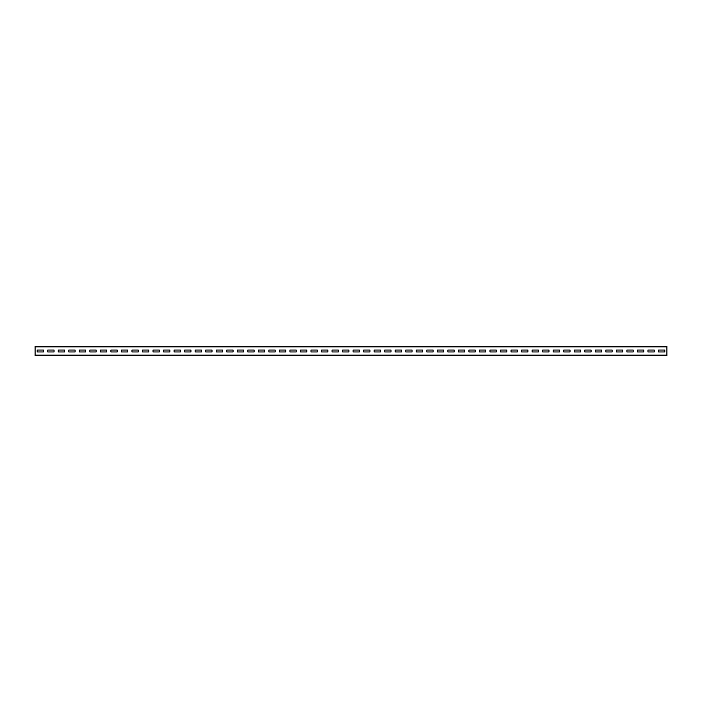 <?xml version="1.0" encoding="UTF-8"?>
<svg xmlns="http://www.w3.org/2000/svg" width="702" height="702" viewBox="0 0 702 702"><rect width="100%" height="100%" fill="white"/><g stroke="black" fill="none" stroke-linecap="round" stroke-linejoin="round"><path stroke-width="1.05" d="M35.1 346.893L35.1 346.262L666.9 346.262L666.9 355.738L35.1 355.738L35.1 346.893L666.9 346.893M664.794 351.948L664.794 350.052L658.476 350.052L658.476 351.948L664.794 351.948L664.794 350.052L658.476 350.052L658.476 351.948L664.794 351.948M654.264 351.948L654.264 350.052L647.946 350.052L647.946 351.948L654.264 351.948L654.264 350.052L647.946 350.052L647.946 351.948L654.264 351.948M643.734 351.948L643.734 350.052L637.416 350.052L637.416 351.948L643.734 351.948L643.734 350.052L637.416 350.052L637.416 351.948L643.734 351.948M633.204 351.948L633.204 350.052L626.886 350.052L626.886 351.948L633.204 351.948L633.204 350.052L626.886 350.052L626.886 351.948L633.204 351.948M622.674 351.948L622.674 350.052L616.356 350.052L616.356 351.948L622.674 351.948L622.674 350.052L616.356 350.052L616.356 351.948L622.674 351.948M612.144 351.948L612.144 350.052L605.826 350.052L605.826 351.948L612.144 351.948L612.144 350.052L605.826 350.052L605.826 351.948L612.144 351.948M601.614 351.948L601.614 350.052L595.296 350.052L595.296 351.948L601.614 351.948L601.614 350.052L595.296 350.052L595.296 351.948L601.614 351.948M591.084 351.948L591.084 350.052L584.766 350.052L584.766 351.948L591.084 351.948L591.084 350.052L584.766 350.052L584.766 351.948L591.084 351.948M580.554 351.948L580.554 350.052L574.236 350.052L574.236 351.948L580.554 351.948L580.554 350.052L574.236 350.052L574.236 351.948L580.554 351.948M570.024 351.948L570.024 350.052L563.706 350.052L563.706 351.948L570.024 351.948L570.024 350.052L563.706 350.052L563.706 351.948L570.024 351.948M559.494 351.948L559.494 350.052L553.176 350.052L553.176 351.948L559.494 351.948L559.494 350.052L553.176 350.052L553.176 351.948L559.494 351.948M548.964 351.948L548.964 350.052L542.646 350.052L542.646 351.948L548.964 351.948L548.964 350.052L542.646 350.052L542.646 351.948L548.964 351.948M538.434 351.948L538.434 350.052L532.116 350.052L532.116 351.948L538.434 351.948L538.434 350.052L532.116 350.052L532.116 351.948L538.434 351.948M527.904 351.948L527.904 350.052L521.586 350.052L521.586 351.948L527.904 351.948L527.904 350.052L521.586 350.052L521.586 351.948L527.904 351.948M517.374 351.948L517.374 350.052L511.056 350.052L511.056 351.948L517.374 351.948L517.374 350.052L511.056 350.052L511.056 351.948L517.374 351.948M506.844 351.948L506.844 350.052L500.526 350.052L500.526 351.948L506.844 351.948L506.844 350.052L500.526 350.052L500.526 351.948L506.844 351.948M496.314 351.948L496.314 350.052L489.996 350.052L489.996 351.948L496.314 351.948L496.314 350.052L489.996 350.052L489.996 351.948L496.314 351.948M485.784 351.948L485.784 350.052L479.466 350.052L479.466 351.948L485.784 351.948L485.784 350.052L479.466 350.052L479.466 351.948L485.784 351.948M475.254 351.948L475.254 350.052L468.936 350.052L468.936 351.948L475.254 351.948L475.254 350.052L468.936 350.052L468.936 351.948L475.254 351.948M464.724 351.948L464.724 350.052L458.406 350.052L458.406 351.948L464.724 351.948L464.724 350.052L458.406 350.052L458.406 351.948L464.724 351.948M454.194 351.948L454.194 350.052L447.876 350.052L447.876 351.948L454.194 351.948L454.194 350.052L447.876 350.052L447.876 351.948L454.194 351.948M443.664 351.948L443.664 350.052L437.346 350.052L437.346 351.948L443.664 351.948L443.664 350.052L437.346 350.052L437.346 351.948L443.664 351.948M433.134 351.948L433.134 350.052L426.816 350.052L426.816 351.948L433.134 351.948L433.134 350.052L426.816 350.052L426.816 351.948L433.134 351.948M422.604 351.948L422.604 350.052L416.286 350.052L416.286 351.948L422.604 351.948L422.604 350.052L416.286 350.052L416.286 351.948L422.604 351.948M412.074 351.948L412.074 350.052L405.756 350.052L405.756 351.948L412.074 351.948L412.074 350.052L405.756 350.052L405.756 351.948L412.074 351.948M401.544 351.948L401.544 350.052L395.226 350.052L395.226 351.948L401.544 351.948L401.544 350.052L395.226 350.052L395.226 351.948L401.544 351.948M391.014 351.948L391.014 350.052L384.696 350.052L384.696 351.948L391.014 351.948L391.014 350.052L384.696 350.052L384.696 351.948L391.014 351.948M380.484 351.948L380.484 350.052L374.166 350.052L374.166 351.948L380.484 351.948L380.484 350.052L374.166 350.052L374.166 351.948L380.484 351.948M369.954 351.948L369.954 350.052L363.636 350.052L363.636 351.948L369.954 351.948L369.954 350.052L363.636 350.052L363.636 351.948L369.954 351.948M359.424 351.948L359.424 350.052L353.106 350.052L353.106 351.948L359.424 351.948L359.424 350.052L353.106 350.052L353.106 351.948L359.424 351.948M348.894 351.948L348.894 350.052L342.576 350.052L342.576 351.948L348.894 351.948L348.894 350.052L342.576 350.052L342.576 351.948L348.894 351.948M338.364 351.948L338.364 350.052L332.046 350.052L332.046 351.948L338.364 351.948L338.364 350.052L332.046 350.052L332.046 351.948L338.364 351.948M327.834 351.948L327.834 350.052L321.516 350.052L321.516 351.948L327.834 351.948L327.834 350.052L321.516 350.052L321.516 351.948L327.834 351.948M317.304 351.948L317.304 350.052L310.986 350.052L310.986 351.948L317.304 351.948L317.304 350.052L310.986 350.052L310.986 351.948L317.304 351.948M306.774 351.948L306.774 350.052L300.456 350.052L300.456 351.948L306.774 351.948L306.774 350.052L300.456 350.052L300.456 351.948L306.774 351.948M296.244 351.948L296.244 350.052L289.926 350.052L289.926 351.948L296.244 351.948L296.244 350.052L289.926 350.052L289.926 351.948L296.244 351.948M285.714 351.948L285.714 350.052L279.396 350.052L279.396 351.948L285.714 351.948L285.714 350.052L279.396 350.052L279.396 351.948L285.714 351.948M275.184 351.948L275.184 350.052L268.866 350.052L268.866 351.948L275.184 351.948L275.184 350.052L268.866 350.052L268.866 351.948L275.184 351.948M264.654 351.948L264.654 350.052L258.336 350.052L258.336 351.948L264.654 351.948L264.654 350.052L258.336 350.052L258.336 351.948L264.654 351.948M254.124 351.948L254.124 350.052L247.806 350.052L247.806 351.948L254.124 351.948L254.124 350.052L247.806 350.052L247.806 351.948L254.124 351.948M243.594 351.948L243.594 350.052L237.276 350.052L237.276 351.948L243.594 351.948L243.594 350.052L237.276 350.052L237.276 351.948L243.594 351.948M233.064 351.948L233.064 350.052L226.746 350.052L226.746 351.948L233.064 351.948L233.064 350.052L226.746 350.052L226.746 351.948L233.064 351.948M222.534 351.948L222.534 350.052L216.216 350.052L216.216 351.948L222.534 351.948L222.534 350.052L216.216 350.052L216.216 351.948L222.534 351.948M212.004 351.948L212.004 350.052L205.686 350.052L205.686 351.948L212.004 351.948L212.004 350.052L205.686 350.052L205.686 351.948L212.004 351.948M201.474 351.948L201.474 350.052L195.156 350.052L195.156 351.948L201.474 351.948L201.474 350.052L195.156 350.052L195.156 351.948L201.474 351.948M190.944 351.948L190.944 350.052L184.626 350.052L184.626 351.948L190.944 351.948L190.944 350.052L184.626 350.052L184.626 351.948L190.944 351.948M180.414 351.948L180.414 350.052L174.096 350.052L174.096 351.948L180.414 351.948L180.414 350.052L174.096 350.052L174.096 351.948L180.414 351.948M169.884 351.948L169.884 350.052L163.566 350.052L163.566 351.948L169.884 351.948L169.884 350.052L163.566 350.052L163.566 351.948L169.884 351.948M159.354 351.948L159.354 350.052L153.036 350.052L153.036 351.948L159.354 351.948L159.354 350.052L153.036 350.052L153.036 351.948L159.354 351.948M148.824 351.948L148.824 350.052L142.506 350.052L142.506 351.948L148.824 351.948L148.824 350.052L142.506 350.052L142.506 351.948L148.824 351.948M138.294 351.948L138.294 350.052L131.976 350.052L131.976 351.948L138.294 351.948L138.294 350.052L131.976 350.052L131.976 351.948L138.294 351.948M127.764 351.948L127.764 350.052L121.446 350.052L121.446 351.948L127.764 351.948L127.764 350.052L121.446 350.052L121.446 351.948L127.764 351.948M117.234 351.948L117.234 350.052L110.916 350.052L110.916 351.948L117.234 351.948L117.234 350.052L110.916 350.052L110.916 351.948L117.234 351.948M106.704 351.948L106.704 350.052L100.386 350.052L100.386 351.948L106.704 351.948L106.704 350.052L100.386 350.052L100.386 351.948L106.704 351.948M96.174 351.948L96.174 350.052L89.856 350.052L89.856 351.948L96.174 351.948L96.174 350.052L89.856 350.052L89.856 351.948L96.174 351.948M85.644 351.948L85.644 350.052L79.326 350.052L79.326 351.948L85.644 351.948L85.644 350.052L79.326 350.052L79.326 351.948L85.644 351.948M75.114 351.948L75.114 350.052L68.796 350.052L68.796 351.948L75.114 351.948L75.114 350.052L68.796 350.052L68.796 351.948L75.114 351.948M64.584 351.948L64.584 350.052L58.266 350.052L58.266 351.948L64.584 351.948L64.584 350.052L58.266 350.052L58.266 351.948L64.584 351.948M54.054 351.948L54.054 350.052L47.736 350.052L47.736 351.948L54.054 351.948L54.054 350.052L47.736 350.052L47.736 351.948L54.054 351.948M43.524 351.948L43.524 350.052L37.206 350.052L37.206 351.948L43.524 351.948L43.524 350.052L37.206 350.052L37.206 351.948L43.524 351.948M35.1 355.107L666.9 355.107"/></g></svg>
